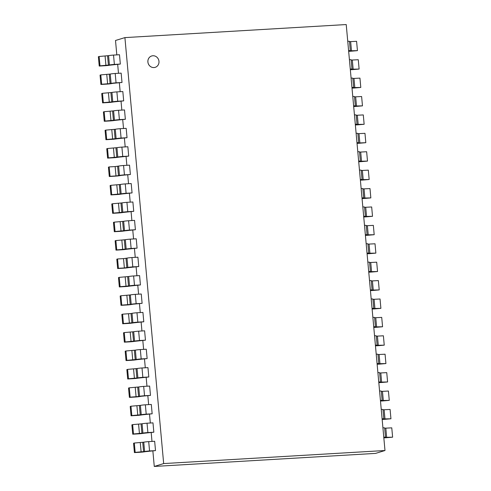 <?xml version="1.0" encoding="UTF-8"?>
<svg xmlns="http://www.w3.org/2000/svg" width="491" height="491" viewBox="0 0 491 491"><rect width="100%" height="100%" fill="white"/><g stroke="black" fill="none" stroke-linecap="round" stroke-linejoin="round"><path stroke-width="0.74" d="M147.908 61.983A5.947 5.524 73 0 0 155.181 67.347A5.947 5.524 73 0 0 158.716 60.043A5.947 5.524 73 0 0 151.701 55.974A5.947 5.524 73 0 0 147.908 61.983M155.181 67.347L155.162 67.347A5.947 5.524 -107 0 1 155.162 67.347A5.947 5.524 -107 0 1 147.889 61.989A5.947 5.524 -107 0 1 151.682 55.98A5.947 5.524 -107 0 1 151.688 55.974L151.701 55.974M375.578 453.396L154.272 466.45L163.675 463.572L384.987 450.517L375.578 453.396M384.987 450.517L346.223 24.55L124.91 37.604L115.502 40.483L116.815 54.888M154.272 466.45L152.861 450.947M151.995 441.421L151.185 432.546M150.32 423.021L149.51 414.14M148.644 404.615L147.834 395.734M146.969 386.208L146.158 377.333M145.293 367.784L144.483 358.927M143.618 349.377L142.807 340.521M141.942 330.977L141.132 322.121M140.266 312.571L139.456 303.69M138.591 294.164L137.781 285.289M136.915 275.764L136.105 266.883M135.24 257.358L134.436 248.477M133.564 238.951L132.76 230.076M131.889 220.551L131.085 211.67M130.213 202.145L129.409 193.264M128.538 183.714L127.734 174.864M126.862 165.314L126.058 156.457M125.187 146.907L124.383 138.051M123.517 128.501L122.707 119.626M121.842 110.101L121.031 101.22M120.166 91.694L119.356 82.819M118.491 73.288L117.68 64.413M124.91 37.604L163.675 463.572M99.139 56.49L98.378 56.723L99.231 66.064L105.184 65.714A4.266 0.35 174.8 0 0 110.137 65.143L120.332 64.069L119.485 54.728L113.531 55.078A4.266 0.35 -5.2 0 0 108.579 55.649L109.419 64.99L99.986 65.831L99.139 56.49L108.579 55.649M120.332 64.069L114.378 64.419A4.266 0.35 174.8 0 0 109.425 64.99M99.986 65.831L99.231 66.064M112.82 83.341L122.007 82.476L121.154 73.134L115.207 73.484A4.266 0.35 -5.2 0 0 110.248 74.055L111.095 83.396L110.088 83.599M122.007 82.476L116.054 82.826A4.266 0.35 174.8 0 0 111.101 83.396M109.241 74.258L110.094 83.599L101.662 84.237L100.815 74.896L110.254 74.055M100.815 74.896L100.054 75.129L100.907 84.464L106.86 84.114A4.266 0.35 174.8 0 0 111.813 83.544L112.826 83.341M101.662 84.237L100.907 84.464M102.49 93.296L101.729 93.529L102.582 102.871L108.536 102.521A4.266 0.35 174.8 0 0 113.489 101.95L123.683 100.876L122.83 91.541L116.883 91.891A4.266 0.35 -5.2 0 0 111.923 92.455L112.77 101.797L103.337 102.637L102.49 93.296L111.93 92.455M123.683 100.876L117.73 101.232A4.266 0.35 174.8 0 0 112.777 101.797M103.337 102.637L102.582 102.871M104.166 111.703L103.405 111.936L104.258 121.277L110.205 120.927A4.266 0.35 174.8 0 0 115.164 120.356L125.358 119.282L124.505 109.941L118.552 110.291A4.266 0.35 -5.2 0 0 113.599 110.862L114.446 120.203L105.013 121.044L104.166 111.703L113.599 110.862M125.358 119.282L119.405 119.632A4.266 0.35 174.8 0 0 114.452 120.203M105.013 121.044L104.258 121.277M116.846 138.781L127.034 137.707L126.181 128.347L120.227 128.697A4.266 0.35 -5.2 0 0 115.275 129.268L116.121 138.628L106.688 139.469L105.835 130.109L115.275 129.268M127.034 137.707L121.081 138.063A4.266 0.35 174.8 0 0 116.128 138.628M105.835 130.109L105.08 130.342L105.933 139.702L111.887 139.352A4.266 0.35 174.8 0 0 116.84 138.781M106.688 139.469L105.933 139.702M113.556 157.758A4.266 0.35 174.8 0 0 118.515 157.188L128.71 156.113L127.856 146.754L121.903 147.104A4.266 0.35 -5.2 0 0 116.95 147.668L117.797 157.034L108.364 157.875L107.511 148.509L116.95 147.668M128.71 156.113L122.756 156.463A4.266 0.35 174.8 0 0 117.803 157.034M107.511 148.509L106.756 148.742L107.609 158.108L113.562 157.758M108.364 157.875L107.609 158.108M121.197 175.385L130.385 174.52L129.532 165.154L123.579 165.504A4.266 0.35 -5.2 0 0 118.626 166.075L115.139 166.566L115.993 175.925L110.039 176.281L109.186 166.915L115.139 166.566M130.385 174.52L124.432 174.87A4.266 0.35 174.8 0 0 119.479 175.44L118.466 175.643M109.186 166.915L108.431 167.149L109.284 176.508L115.238 176.159A4.266 0.35 174.8 0 0 120.191 175.594L121.203 175.385M110.039 176.281L109.284 176.508M117.619 166.283L118.472 175.643L115.993 175.931M110.862 185.322L110.107 185.555L110.96 194.915L116.907 194.565A4.266 0.35 174.8 0 0 121.866 193.994L132.061 192.92L131.207 183.56L125.254 183.91A4.266 0.35 -5.2 0 0 120.301 184.481L121.148 193.841L111.715 194.681L110.862 185.322L120.301 184.481M132.061 192.92L126.107 193.276A4.266 0.35 174.8 0 0 121.154 193.841M111.715 194.681L110.96 194.915M112.537 203.747L111.782 203.98L112.635 213.321L118.583 212.971A4.266 0.35 174.8 0 0 123.542 212.4L133.736 211.326L132.883 201.985L126.93 202.335A4.266 0.35 -5.2 0 0 121.977 202.906L122.824 212.247L113.39 213.088L112.537 203.747L121.977 202.906M133.736 211.326L127.783 211.676A4.266 0.35 174.8 0 0 122.83 212.247M113.39 213.088L112.635 213.321M114.213 222.153L113.458 222.386L114.305 231.721L120.258 231.371A4.266 0.35 174.8 0 0 125.211 230.807L135.406 229.733L134.559 220.391L128.605 220.741A4.266 0.35 -5.2 0 0 123.652 221.312L124.499 230.653L115.066 231.494L114.213 222.153L123.652 221.312M135.406 229.733L129.458 230.083A4.266 0.35 174.8 0 0 124.499 230.653M115.066 231.494L114.305 231.721M115.888 240.559L115.133 240.786L115.98 250.128L121.934 249.778A4.266 0.35 174.8 0 0 126.887 249.207L137.081 248.133L136.234 238.798L130.281 239.148A4.266 0.35 -5.2 0 0 125.328 239.712L126.175 249.054L116.741 249.894L115.888 240.559L125.328 239.712M137.081 248.133L131.134 248.489A4.266 0.35 174.8 0 0 126.175 249.054M116.741 249.894L115.98 250.128M128.568 267.613L138.757 266.539L137.91 257.198L131.956 257.548A4.266 0.35 -5.2 0 0 127.003 258.119L123.517 258.61L124.364 267.951L118.417 268.301L117.564 258.96L123.517 258.61M138.757 266.539L132.803 266.889A4.266 0.35 174.8 0 0 127.85 267.46L124.364 267.951M117.564 258.96L116.809 259.193L117.656 268.534L123.609 268.184A4.266 0.35 174.8 0 0 128.562 267.613M118.417 268.301L117.656 268.534M119.239 277.366L118.484 277.599L119.331 286.934L125.285 286.584A4.266 0.35 174.8 0 0 130.238 286.02L140.432 284.946L139.585 275.604L133.632 275.954A4.266 0.35 -5.2 0 0 128.679 276.525L129.526 285.866L120.092 286.707L119.239 277.366L128.679 276.525M140.432 284.946L134.479 285.296A4.266 0.35 174.8 0 0 129.526 285.866M120.092 286.707L119.331 286.934M132.92 304.217L142.108 303.346L141.261 294.011L135.307 294.361A4.266 0.35 -5.2 0 0 130.354 294.925L131.195 304.267L130.189 304.475M142.108 303.346L136.154 303.702A4.266 0.35 174.8 0 0 131.201 304.267M129.348 295.134L130.195 304.475L121.762 305.107L120.915 295.772L130.354 294.925M120.915 295.772L120.16 295.999L121.007 305.341L126.96 304.991A4.266 0.35 174.8 0 0 131.913 304.42L132.926 304.217M121.762 305.107L121.007 305.341M122.59 314.172L121.829 314.406L122.682 323.772L128.636 323.416A4.266 0.35 174.8 0 0 133.589 322.851L143.783 321.777L142.93 312.411L136.983 312.761A4.266 0.35 -5.2 0 0 132.024 313.332L132.877 322.697L123.444 323.538L122.59 314.172L131.017 313.54M143.783 321.777L137.836 322.127A4.266 0.35 174.8 0 0 132.877 322.697M131.87 322.9L131.023 313.54L132.03 313.332M123.444 323.538L122.682 323.772M124.266 332.579L123.505 332.812L124.358 342.172L130.311 341.822A4.266 0.35 174.8 0 0 135.264 341.251L145.459 340.177L144.606 330.817L138.658 331.167A4.266 0.35 -5.2 0 0 133.699 331.738L134.552 341.098L125.119 341.939L124.266 332.579L133.705 331.738M145.459 340.177L139.505 340.533A4.266 0.35 174.8 0 0 134.552 341.098M125.119 341.939L124.358 342.172M136.946 359.658L147.134 358.583L146.281 349.224L140.328 349.574A4.266 0.35 -5.2 0 0 135.375 350.138L136.222 359.504L126.788 360.345L125.941 350.985L135.381 350.138M147.134 358.583L141.181 358.933A4.266 0.35 174.8 0 0 136.228 359.504M125.941 350.985L125.18 351.212L126.034 360.578L131.987 360.228A4.266 0.35 174.8 0 0 136.94 359.658M126.788 360.345L126.034 360.578M127.617 369.385L126.856 369.619L127.709 378.984L133.662 378.629A4.266 0.35 174.8 0 0 138.615 378.064L148.81 376.99L147.957 367.624L142.003 367.974L142.856 377.34A4.266 0.35 174.8 0 0 137.903 377.91L128.464 378.751L127.617 369.385L137.05 368.545A4.266 0.35 -5.2 0 1 142.009 367.974M148.81 376.99L142.856 377.34M128.464 378.751L127.709 378.984M141.298 396.262L150.485 395.39L149.632 386.055L143.685 386.405A4.266 0.35 -5.2 0 0 138.726 386.976L139.573 396.311L138.566 396.519M150.485 395.39L144.532 395.746A4.266 0.35 174.8 0 0 139.579 396.311M137.719 387.178L138.572 396.519L130.14 397.151L129.293 387.816L138.732 386.976M129.293 387.816L128.532 388.043L129.385 397.385L135.338 397.035A4.266 0.35 174.8 0 0 140.291 396.464L141.304 396.262M130.14 397.151L129.385 397.385M130.968 406.217L130.207 406.45L131.06 415.791L137.014 415.441A4.266 0.35 174.8 0 0 141.967 414.87L152.161 413.796L151.308 404.455L145.361 404.811A4.266 0.35 -5.2 0 0 140.401 405.376L141.248 414.717L131.815 415.558L130.968 406.217L140.408 405.376M152.161 413.796L146.208 414.146A4.266 0.35 174.8 0 0 141.255 414.717M131.815 415.558L131.06 415.791M132.644 424.623L131.883 424.856L132.736 434.197L138.683 433.841A4.266 0.35 174.8 0 0 143.642 433.277L153.836 432.203L152.983 422.861L147.03 423.211A4.266 0.35 -5.2 0 0 142.077 423.782L142.924 433.123L133.491 433.964L132.644 424.623L142.077 423.782M153.836 432.203L147.883 432.553A4.266 0.35 174.8 0 0 142.93 433.123M133.491 433.964L132.736 434.197M134.313 443.029L133.558 443.256L134.411 452.598L140.358 452.248A4.266 0.35 174.8 0 0 145.318 451.677L155.512 450.603L154.659 441.268L148.705 441.618A4.266 0.35 -5.2 0 0 143.753 442.188L144.6 451.524L135.166 452.364L134.313 443.029L143.753 442.188M155.512 450.603L149.559 450.959A4.266 0.35 174.8 0 0 144.606 451.524M135.166 452.364L134.411 452.598M384.68 428.213L391.769 427.845L392.622 437.18L385.484 437.321A4.266 0.35 174.8 0 0 385.509 437.278A4.266 0.35 174.8 0 0 383.772 437.156M383.827 437.812A4.266 0.35 174.8 0 0 385.908 437.763L392.622 437.18M382.919 427.814A4.266 0.35 -5.2 0 1 384.656 427.937L385.509 437.278M383.005 409.807L390.093 409.439L390.946 418.78L383.809 418.915A4.266 0.35 174.8 0 0 383.833 418.872A4.266 0.35 174.8 0 0 382.096 418.749M382.158 419.412A4.266 0.35 174.8 0 0 384.232 419.363L390.946 418.78M381.243 409.414A4.266 0.35 -5.2 0 1 382.98 409.537L383.833 418.872M381.329 391.407L388.418 391.032L389.271 400.374L382.133 400.509A4.266 0.35 174.8 0 0 382.158 400.472A4.266 0.35 174.8 0 0 380.421 400.349M380.482 401.006A4.266 0.35 174.8 0 0 382.557 400.957L389.271 400.374M379.568 391.008A4.266 0.35 -5.2 0 1 381.304 391.131L382.158 400.472M379.66 373L386.742 372.632L387.595 381.967L380.457 382.108A4.266 0.35 174.8 0 0 380.482 382.066A4.266 0.35 174.8 0 0 378.745 381.943M378.807 382.599A4.266 0.35 174.8 0 0 380.881 382.55L387.595 381.967M377.898 372.601A4.266 0.35 -5.2 0 1 379.635 372.724L380.482 382.066M377.978 354.57L385.067 354.201L385.92 363.567L378.782 363.702A4.266 0.35 174.8 0 0 378.807 363.659A4.266 0.35 174.8 0 0 377.07 363.536M377.131 364.199A4.266 0.35 174.8 0 0 379.212 364.15L385.92 363.567M376.216 354.177A4.266 0.35 -5.2 0 1 377.953 354.299L378.807 363.659M376.302 336.169L383.391 335.795L384.244 345.161L377.106 345.296A4.266 0.35 174.8 0 0 377.131 345.259A4.266 0.35 174.8 0 0 375.394 345.136M375.455 345.793A4.266 0.35 174.8 0 0 377.536 345.744L384.244 345.161M374.541 335.77A4.266 0.35 -5.2 0 1 376.278 335.893L377.131 345.259M374.633 317.763L381.716 317.395L382.569 326.754L375.431 326.896A4.266 0.35 174.8 0 0 375.455 326.853A4.266 0.35 174.8 0 0 373.719 326.73M373.78 327.387A4.266 0.35 174.8 0 0 375.861 327.337L382.569 326.754M372.872 317.37A4.266 0.35 -5.2 0 1 374.602 317.487L375.455 326.853M372.957 299.357L380.04 298.988L380.893 308.354L373.761 308.489A4.266 0.35 174.8 0 0 373.78 308.446A4.266 0.35 174.8 0 0 372.043 308.323M372.104 308.986A4.266 0.35 174.8 0 0 374.185 308.937L380.893 308.354M371.196 298.964A4.266 0.35 -5.2 0 1 372.933 299.087L373.78 308.446M371.282 280.956L378.365 280.582L379.218 289.923L372.08 290.064A4.266 0.35 174.8 0 0 372.104 290.021A4.266 0.35 174.8 0 0 370.367 289.899M370.429 290.555A4.266 0.35 174.8 0 0 372.509 290.506L379.218 289.923M369.52 280.557A4.266 0.35 -5.2 0 1 371.257 280.68L372.104 290.021M369.606 262.55L376.695 262.182L377.542 271.523L370.404 271.658A4.266 0.35 174.8 0 0 370.429 271.615A4.266 0.35 174.8 0 0 368.692 271.492M368.753 272.149A4.266 0.35 174.8 0 0 370.834 272.106L377.542 271.523M367.845 262.157A4.266 0.35 -5.2 0 1 369.582 262.274L370.429 271.615M367.931 244.144L375.02 243.775L375.867 253.117L368.735 253.252A4.266 0.35 174.8 0 0 368.753 253.215A4.266 0.35 174.8 0 0 367.016 253.092M367.078 253.749A4.266 0.35 174.8 0 0 369.158 253.7L375.867 253.117M366.169 243.751A4.266 0.35 -5.2 0 1 367.906 243.874L368.753 253.215M366.255 225.743L373.344 225.369L374.191 234.71L367.059 234.851A4.266 0.35 174.8 0 0 367.078 234.808A4.266 0.35 174.8 0 0 365.347 234.686M365.402 235.342A4.266 0.35 174.8 0 0 367.483 235.293L374.191 234.71M364.494 225.344A4.266 0.35 -5.2 0 1 366.231 225.467L367.078 234.808M364.58 207.337L371.669 206.969L372.516 216.31L365.384 216.445A4.266 0.35 174.8 0 0 365.408 216.402A4.266 0.35 174.8 0 0 363.671 216.279M363.727 216.936A4.266 0.35 174.8 0 0 365.807 216.893L372.516 216.31M362.818 206.944A4.266 0.35 -5.2 0 1 364.555 207.061L365.408 216.402M362.904 188.931L369.993 188.562L370.84 197.904L363.708 198.039A4.266 0.35 174.8 0 0 363.733 198.002A4.266 0.35 174.8 0 0 361.996 197.879M362.051 198.536A4.266 0.35 174.8 0 0 364.132 198.487L370.84 197.904M361.143 188.538A4.266 0.35 -5.2 0 1 362.88 188.661L363.733 198.002M361.229 170.506L368.318 170.138L369.171 179.497L362.033 179.638A4.266 0.35 174.8 0 0 362.057 179.596A4.266 0.35 174.8 0 0 360.32 179.473M360.382 180.129A4.266 0.35 174.8 0 0 362.456 180.08L369.171 179.497M359.467 170.107A4.266 0.35 -5.2 0 1 361.204 170.23L362.057 179.596M359.553 152.1L366.642 151.731L367.495 161.097L360.357 161.232A4.266 0.35 174.8 0 0 360.382 161.189A4.266 0.35 174.8 0 0 358.645 161.066M358.706 161.723A4.266 0.35 174.8 0 0 360.781 161.68L367.495 161.097M357.792 151.707A4.266 0.35 -5.2 0 1 359.529 151.829L360.382 161.189M358.504 142.985L358.682 142.826A4.266 0.35 174.8 0 0 358.706 142.789A4.266 0.35 174.8 0 0 356.969 142.666M357.878 133.699L364.966 133.325L365.82 142.691L358.51 142.985M357.031 143.323A4.266 0.35 174.8 0 0 359.105 143.274L365.82 142.691M356.116 133.3A4.266 0.35 -5.2 0 1 357.853 133.423L358.706 142.789M356.202 115.293L363.291 114.925L364.144 124.284L357.006 124.426M357.436 124.867L364.144 124.284M357.012 124.419A4.266 0.35 174.8 0 0 357.031 124.383A4.266 0.35 174.8 0 0 355.294 124.26M354.441 114.894A4.266 0.35 -5.2 0 1 356.178 115.017L357.031 124.383M355.355 124.917A4.266 0.35 174.8 0 0 357.43 124.867M354.527 96.887L361.615 96.518L362.468 105.86L355.331 105.995A4.266 0.35 174.8 0 0 355.355 105.958A4.266 0.35 174.8 0 0 353.618 105.835M353.68 106.492A4.266 0.35 174.8 0 0 355.754 106.443L362.468 105.86M352.765 96.494A4.266 0.35 -5.2 0 1 354.502 96.617L355.355 105.958M352.851 78.486L359.94 78.112L360.793 87.453L353.655 87.588A4.266 0.35 174.8 0 0 353.68 87.551A4.266 0.35 174.8 0 0 351.943 87.429M352.004 88.085A4.266 0.35 174.8 0 0 354.079 88.036L360.793 87.453M351.09 78.087A4.266 0.35 -5.2 0 1 352.826 78.21L353.68 87.551M351.182 60.08L358.264 59.712L359.117 69.053L351.979 69.188A4.266 0.35 174.8 0 0 352.004 69.145A4.266 0.35 174.8 0 0 350.267 69.022M350.328 69.679A4.266 0.35 174.8 0 0 352.403 69.636L359.117 69.053M349.42 59.681A4.266 0.35 -5.2 0 1 351.157 59.804L352.004 69.145M349.506 41.674L356.589 41.305L357.442 50.647L350.304 50.782A4.266 0.35 174.8 0 0 350.328 50.745A4.266 0.35 174.8 0 0 348.592 50.622M348.653 51.279A4.266 0.35 174.8 0 0 350.734 51.23L357.442 50.647M347.745 41.281A4.266 0.35 -5.2 0 1 349.482 41.404L350.328 50.745M114.378 64.419L113.531 55.078M108.419 65.193L107.572 55.857M105.092 56.14L105.939 65.481M116.054 82.826L115.207 73.484M106.768 74.546L107.615 83.881M117.73 101.232L116.883 91.891M111.77 102.005L110.917 92.664M108.437 92.946L109.29 102.288M119.405 119.632L118.552 110.291M113.446 120.405L112.592 111.07M110.113 111.353L110.966 120.694M121.081 138.063L120.227 128.697M115.121 138.836L114.268 129.471M111.788 129.759L112.642 139.119M122.756 156.463L121.903 147.104M116.797 157.237L115.944 147.877M113.464 148.159L114.317 157.525M124.432 174.87L123.579 165.504M118.619 166.075L119.473 175.44M126.107 193.276L125.254 183.91M120.148 194.049L119.295 184.684M116.815 184.972L117.668 194.332M127.783 211.676L126.93 202.335M121.823 212.45L120.97 203.114M118.491 203.397L119.344 212.738M129.458 230.083L128.605 220.741M123.499 230.856L122.646 221.515M120.166 221.803L121.019 231.138M131.134 248.489L130.281 239.148M125.168 249.262L124.321 239.921M121.842 240.203L122.695 249.545M132.803 266.889L131.956 257.548M126.844 267.663L125.997 258.327M126.997 258.119L127.85 267.46M134.479 285.296L133.632 275.954M128.519 286.069L127.672 276.728M125.193 277.016L126.04 286.351M136.154 303.702L135.307 294.361M126.868 295.416L127.715 304.758M137.836 322.127L136.983 312.761M128.544 313.823L129.391 323.188M139.505 340.533L138.658 331.167M133.546 341.306L132.693 331.941M130.219 332.229L131.066 341.589M141.181 358.933L140.328 349.574M135.221 359.713L134.368 350.347M131.889 350.629L132.742 359.995M136.897 378.113L136.044 368.753M137.05 368.545L137.897 377.91M133.564 369.036L134.417 378.401M144.532 395.746L143.685 386.405M135.246 387.46L136.093 396.802M146.208 414.146L145.361 404.811M140.248 414.926L139.395 405.584M136.915 405.867L137.768 415.208M147.883 432.553L147.03 423.211M141.924 433.326L141.07 423.985M138.591 424.273L139.444 433.614M149.559 450.959L148.705 441.618M143.599 451.732L142.746 442.391M140.266 442.673L141.12 452.015M386.669 437.536L385.816 428.195M384.993 419.13L384.14 409.789M383.318 400.724L382.464 391.382M381.642 382.323L380.795 372.982M379.966 363.917L379.113 354.551M378.291 345.511L377.438 336.151M376.615 327.11L375.762 317.745M374.94 308.704L374.093 299.338M373.264 290.273L372.417 280.938M371.589 271.873L370.742 262.532M369.913 253.466L369.066 244.125M368.238 235.06L367.391 225.725M366.568 216.66L365.715 207.319M364.893 198.254L364.04 188.912M363.217 179.847L362.364 170.487M361.542 161.447L360.689 152.081M359.866 143.041L359.013 133.681M358.191 124.64L357.338 115.275M356.515 106.209L355.662 96.868M354.84 87.803L353.986 78.468M353.164 69.403L352.317 60.062M351.488 50.996L350.642 41.655"/></g></svg>
